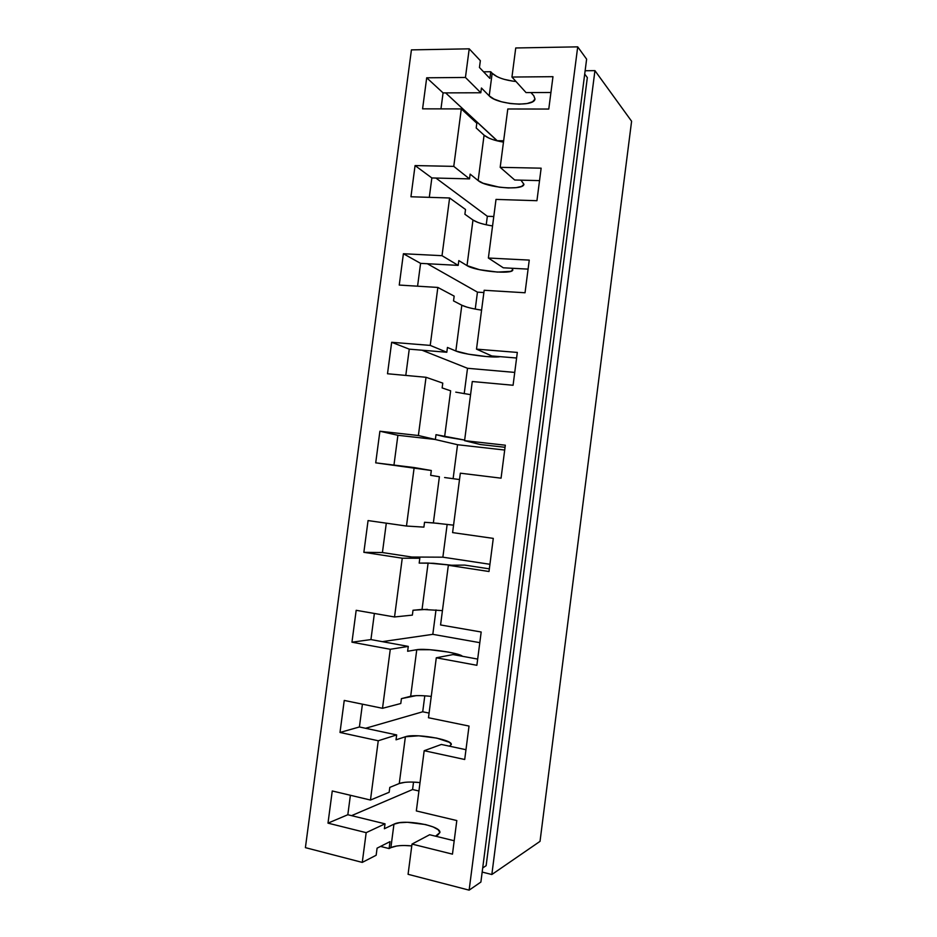 <?xml version="1.0" encoding="UTF-8"?>
<svg xmlns="http://www.w3.org/2000/svg" width="937" height="937" viewBox="0 0 937 937"><rect width="100%" height="100%" fill="white"/><g stroke="black" fill="none" stroke-linecap="round" stroke-linejoin="round"><path stroke-width="1.41" d="M500.182 167.336L514.682 179.998L500.182 167.336L541.141 168.18L536.936 200.705L496.013 199.417L488.376 258.026L503.286 267.795L488.376 258.026L529.253 260.099L525.036 292.766L484.171 290.271L476.5 349.138L491.831 355.966L476.5 349.138L517.318 352.429L513.078 385.259L472.283 381.523L464.576 440.659L480.33 444.525L464.576 440.659L505.324 445.204L501.061 478.175L460.336 473.185L452.594 532.603L493.284 538.388L488.997 571.511L448.343 565.28L440.566 624.956L481.185 632.006L476.874 665.293L436.291 657.786L428.478 717.742L469.027 726.07L464.705 759.497L424.18 750.713L416.333 810.938L456.811 820.554L452.466 854.146L412.011 844.073L408.075 874.303L469.132 890.15L480.892 882.057L586.621 59.16L577.707 46.85L515.737 47.974L511.953 77.045L552.971 76.682L548.777 109.055L507.795 108.985L500.182 167.336L541.141 168.18L536.936 200.705L496.013 199.417L488.376 258.026L529.253 260.099L525.036 292.766L484.171 290.271L476.5 349.138L517.318 352.429L513.078 385.259L472.283 381.523L464.576 440.659L505.324 445.204L501.061 478.175L460.336 473.185L452.594 532.603L493.284 538.388L488.997 571.511L448.343 565.28L440.566 624.956L481.185 632.006L476.874 665.293L436.291 657.786L428.478 717.742L469.027 726.07L464.705 759.497L424.18 750.713L416.333 810.938L456.811 820.554L452.466 854.146L412.011 844.073L408.075 874.303L469.132 890.15L577.707 46.85L515.737 47.974L511.953 77.045L526.044 92.587L511.953 77.045L552.971 76.682L548.777 109.055L507.795 108.985L500.182 167.336M453.567 525.165L433.362 522.905L439.394 476.746L430.68 475.328L431.313 470.503L375.714 462.843L379.895 431.231L397.897 435.295L435.377 439.488L397.897 435.295L379.895 431.231L418.382 435.518L435.377 439.488L436.01 434.674L464.647 440.074L444.618 436.771L450.638 390.811L442.135 387.93L442.768 383.116L426.03 377.283L387.508 373.758L391.666 342.286L409.258 349.15L446.808 352.253L409.258 349.15L391.666 342.286L430.224 345.402L446.808 352.253L447.441 347.451L455.839 351L468.5 354.198L486.408 356.564L500.206 356.657C493.694 358.227 463.007 354.315 455.839 351L461.824 305.228L453.531 300.906L454.164 296.115L437.848 287.436L399.244 285.071L403.402 253.74L420.584 263.367L458.193 265.382L420.584 263.367L403.402 253.74L442.018 255.684L458.193 265.382L458.814 260.603L467.013 265.604L479.521 269.704L497.395 272.081L510.618 271.39L512.844 269.938L511.848 268.251L512.832 269.985C512.387 274.705 475.106 271.109 467.013 265.604L472.974 220.019L464.893 214.257L465.513 209.49L449.608 197.976L410.945 196.77L415.068 165.568L431.852 177.948L469.519 178.885L431.852 177.948L415.068 165.568L453.766 166.376L461.309 108.915L422.587 108.844L426.698 77.794L465.443 77.455L469.214 48.829L480.353 60.682L479.451 67.499L489.864 78.403L479.451 67.499L480.353 60.682L469.214 48.829L411.425 49.884L305.403 847.645L362.268 862.403L366.18 832.653L385.025 823.834L384.381 828.741L393.95 824.185L390.881 847.645L389.101 848.571L390.003 841.637L377.084 848.161L376.159 855.247L362.268 862.403L366.18 832.653L327.997 823.143L332.26 790.969L370.466 800.046L378.255 740.757L396.667 734.924L396.035 739.808L405.381 736.763L399.267 783.519L389.804 787.385L389.16 792.28L370.466 800.046L378.255 740.757L340.002 732.465L344.242 700.431L382.519 708.302L390.284 649.282L408.274 646.401L407.63 651.262L416.766 649.716L410.675 696.285L401.423 698.627L400.79 703.511L382.519 708.302L390.284 649.282L351.961 642.196L356.177 610.303L394.536 616.968L402.254 558.206L419.823 558.253L419.179 563.102L428.104 563.043L422.048 609.413L413.006 610.256L412.362 615.117L394.536 616.968L402.254 558.206L363.861 552.326L368.065 520.574L406.482 526.044L414.166 467.551L431.313 470.503L430.68 475.328L439.394 476.746L433.362 522.905L424.531 522.272L423.899 527.121L406.482 526.044L414.166 467.551L375.714 462.843L379.895 431.231L418.382 435.518L426.03 377.283L442.768 383.116L442.135 387.93L450.638 390.811L444.618 436.771L436.01 434.674L435.377 439.488L418.382 435.518L426.03 377.283L387.508 373.758L391.666 342.286L430.224 345.402L437.848 287.436L454.164 296.115L453.531 300.906L461.824 305.228L455.839 351L447.441 347.451L446.808 352.253L430.224 345.402L437.848 287.436L399.244 285.071L403.402 253.74L442.018 255.684L449.608 197.976L465.513 209.49L464.893 214.257L472.974 220.019L467.013 265.604L458.814 260.603L458.193 265.382L442.018 255.684L449.608 197.976L410.945 196.77L415.068 165.568L453.766 166.376L469.519 178.885L470.14 174.13L478.139 180.56L483.059 183.23L499.362 187.201L508.334 187.95L516.146 187.658L521.64 186.393L523.947 184.296L520.937 180.15L523.935 184.355C523.268 190.82 485.998 187.681 478.139 180.56L470.14 174.13L469.519 178.885L453.766 166.376L461.309 108.915L476.816 123.227L476.195 127.971L484.078 135.174L478.139 180.56L484.078 135.174C487.814 138.254 494.279 140.573 503.474 142.119L496.27 140.62M464.67 565.093L448.343 565.28L464.67 565.093L489.348 568.853L464.67 565.093M453.039 654.576L436.291 657.786L453.039 654.576L477.683 659.086L453.039 654.576M449.455 746.168L451.329 744.482L449.537 742.362L436.806 738.11L418.71 735.814L405.381 736.763C414.775 733.167 452.149 739.363 451.329 744.435L449.455 746.168M441.374 744.458L424.18 750.713L441.374 744.458L465.97 749.705L441.374 744.458M496.997 76.611L492.171 73.262L489.208 95.867L494.057 99.076L501.436 101.758L510.255 103.538L519.227 104.171L527.074 103.538L532.614 101.735L535.004 99.017L533.797 95.75L530.951 92.576L533.797 95.75L534.992 99.088C534.09 107.286 496.844 104.604 489.208 95.867L492.171 73.262C496.833 77.513 504.774 80.266 516.018 81.531M477.94 222.444L472.974 220.019C476.804 222.502 483.328 224.482 492.546 225.946M466.872 307.113L461.824 305.228C465.748 307.113 472.33 308.741 481.583 310.135M455.769 392.146L470.573 394.664M444.606 477.53L459.505 479.557M442.44 610.608L422.048 609.413L428.104 563.043L451.728 565.234L433.409 563.278L419.179 563.102L419.823 558.253L402.254 558.206L363.861 552.326L368.065 520.574L406.482 526.044L423.899 527.121L424.531 522.272L438.61 523.396M431.254 696.402C421.861 695.395 415.009 695.348 410.675 696.285L416.766 649.716C425.304 647.947 459.751 652.89 462.398 656.287L455.651 653.675L448.003 652.023L429.942 649.716L416.766 649.716L407.63 651.262L408.274 646.401L390.284 649.282L351.961 642.196L356.177 610.303L394.536 616.968L412.362 615.117L413.006 610.256L427.389 609.343M437.942 834.914L435.564 836.191L439.91 832.536L438.2 829.737L433.152 826.938L425.562 824.56L407.431 822.288L399.502 822.721L393.95 824.185C403.589 818.868 440.976 825.556 439.91 832.466L437.942 834.914M429.638 834.738L412.011 844.073L429.638 834.738L454.199 840.747L429.638 834.738M412.678 782.067L420.034 782.571C410.605 781.645 403.683 781.962 399.267 783.519L405.381 736.763L396.035 739.808L396.667 734.924L378.255 740.757L340.002 732.465L344.242 700.431L382.519 708.302L400.79 703.511L401.423 698.627L416.11 695.652M482.18 872.078L491.843 874.514L594.936 70.638L585.133 70.743L594.936 70.638L631.597 121.236L540.028 841.356L491.843 874.514L540.028 841.356L631.597 121.236L594.936 70.638L491.843 874.514L482.18 872.078M587.335 77.584L486.139 865.683L482.707 867.943L486.139 865.683L587.335 77.584L584.711 74.093L587.335 77.584M489.864 78.403L490.742 71.739L483.574 71.809L490.742 71.739L492.171 73.262L490.742 71.739L489.864 78.403M404.304 845.502L411.776 845.9C402.324 845.033 395.367 845.619 390.881 847.645L389.101 848.571L380.551 846.416L389.101 848.571L390.003 841.637L377.084 848.161L376.159 855.247L362.268 862.403L305.403 847.645L411.425 49.884L469.214 48.829L465.443 77.455L480.81 92.763L465.443 77.455L426.698 77.794L443.072 92.892L440.964 108.879L443.072 92.892L426.698 77.794L422.587 108.844L461.309 108.915L476.816 123.227L476.195 127.971L484.078 135.174L488.962 138.126M404.901 782.313L399.267 783.519L389.804 787.385L389.16 792.28L370.466 800.046L332.26 790.969L327.997 823.143L366.18 832.653L385.025 823.834L347.826 814.733L327.997 823.143L347.826 814.733L350.391 795.279L347.826 814.733L385.025 823.834L384.381 828.741L393.95 824.185L390.881 847.645L396.574 846.017M513.23 81.214L504.258 79.364M497.184 140.855L503.649 140.784L497.207 140.714L445.614 92.892L497.184 140.855M486.233 224.786L487.345 216.283L493.776 216.517L487.345 216.283L435.928 178.053L487.345 216.283L486.233 224.786M475.246 309.069L477.448 292.145L483.879 292.543L477.448 292.145L427.354 263.73L477.448 292.145L475.246 309.069M464.202 393.716L467.516 368.288L514.741 372.411L467.516 368.288L422.001 350.204L467.516 368.288L464.202 393.716M453.11 478.713L457.549 444.724L504.703 450.041L457.549 444.724L435.037 439.453L457.549 444.724L453.11 478.713M489.934 564.285L442.873 557.187L447.16 524.369L442.873 557.187L489.934 564.285M479.803 642.665L432.812 634.337L435.998 609.917L432.812 634.337L479.803 642.665M429.087 713.08L422.716 711.78L424.789 695.828L422.716 711.78L429.087 713.08M418.933 790.992L412.573 789.528L413.533 782.102L412.573 789.528L418.933 790.992M480.892 882.057L469.132 890.15L577.707 46.85L586.621 59.16L480.892 882.057M489.208 95.867L481.431 88.019L480.81 92.763L443.072 92.892L480.81 92.763L481.431 88.019L489.208 95.867M351.562 815.647L412.573 789.528L351.562 815.647M365.582 728.283L422.716 711.78L365.582 728.283M359.41 726.971L396.667 734.924L359.41 726.971L340.002 732.465L359.41 726.971L362.42 704.167L359.41 726.971M382.261 641.646L432.812 634.337L382.261 641.646M370.935 639.573L408.274 646.401L370.935 639.573L351.961 642.196L370.935 639.573L374.378 613.466L370.935 639.573M411.776 557.035L442.873 557.187L411.776 557.035M382.425 552.549L419.823 558.253L382.425 552.549L363.861 552.326L382.425 552.549L386.302 523.162L382.425 552.549M505.055 447.3L480.33 444.525L505.055 447.3M397.897 435.295L393.962 465.08L397.897 435.295M516.603 358.016L491.831 355.966L516.603 358.016M409.258 349.15L405.791 375.432L409.258 349.15M528.093 269.118L503.286 267.795L528.093 269.118M420.584 263.367L417.574 286.195L420.584 263.367M539.536 180.618L514.682 179.998L539.536 180.618M431.852 177.948L429.298 197.344L431.852 177.948M550.921 92.494L526.044 92.587L550.921 92.494"/></g></svg>
